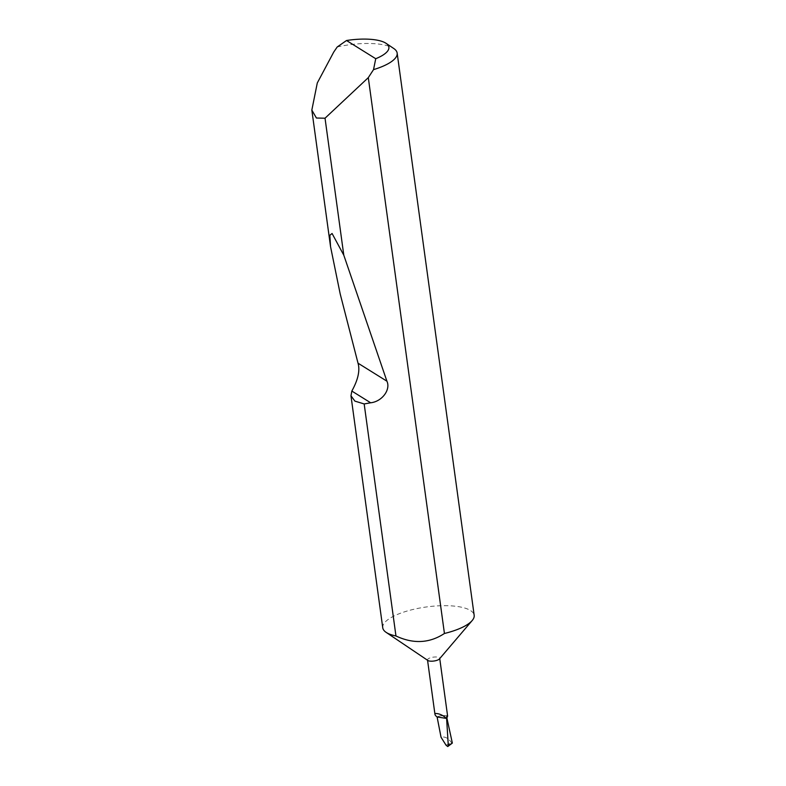 <?xml version="1.0" encoding="UTF-8"?>
<svg xmlns="http://www.w3.org/2000/svg" width="786" height="786" viewBox="0 0 786 786"><rect width="100%" height="100%" fill="white"/><g stroke="black" fill="none" stroke-linecap="round" stroke-linejoin="round"><path stroke-width="0.59" stroke-dasharray="3.93 2.95" d="M427.898 660.486A6.15 1.965 172.2 0 1 427.505 659.916A6.15 1.965 172.2 0 1 432.231 657.322A6.15 1.965 172.2 0 1 439.197 657.607A6.15 1.965 172.2 0 1 439.698 658.246A6.15 1.965 172.2 0 1 439.433 658.943M446.448 718.384L437.104 716.989A6.15 1.965 172.2 0 1 446.419 715.938L447.588 715.869M382.753 627.798A46.128 14.718 172.2 0 1 410.213 610.172A46.128 14.718 172.2 0 1 470.411 610.467A46.128 14.718 172.2 0 1 474.164 615.281M337.204 46.993A46.128 14.718 172.2 0 1 393.815 48.545M447.745 746.543L452.343 743.084M451.999 742.976L451.586 742.77C448.423 738.142 444.915 736.295 441.044 737.248M437.026 716.93A6.347 2.024 172.2 0 1 446.389 715.83L446.645 716.93L446.389 715.83M446.595 718.306L446.419 715.938M446.055 745.207L451.586 742.77"/><path stroke-width="1.18" d="M397.156 53.084A46.128 14.718 172.2 0 1 373.527 69.63L375.737 58.714A38.75 12.36 -7.8 0 0 386.083 43.338L393.815 48.545A46.128 14.718 172.2 0 1 397.156 53.084L474.164 615.281A46.128 14.718 172.2 0 1 472.17 620.547L439.433 658.943A6.15 1.965 172.2 0 1 433.941 661.016A6.15 1.965 172.2 0 1 428.006 660.554A6.15 1.965 172.2 0 1 427.948 660.515A6.15 1.965 172.2 0 1 427.898 660.486M448.295 745.57L452.343 743.084L447.745 746.543L448.295 745.57L446.595 718.306A6.15 1.965 172.2 0 1 446.448 718.384L446.448 718.384C442.764 715.073 439.04 713.442 435.257 713.492L434.953 714.307M435.257 713.492C434.589 714.376 435.208 715.545 437.104 716.989L441.044 737.248L446.055 745.207L447.745 746.543M386.506 632.602A46.128 14.718 172.2 0 1 386.093 632.337A46.128 14.718 172.2 0 1 382.753 627.798L350.969 395.79L351.843 391.064C353.955 387.095 361.236 373.998 358.023 363.191L340.2 293.954L330.542 246.647L329.845 235.289L332.075 233.481L343.796 255.195L386.918 381.19C390.897 389.728 381.957 401.607 370.668 402.786L364.173 403.945L395.957 635.972A46.128 14.718 172.2 0 1 386.506 632.602M373.527 69.63L368.3 77.637L325.031 118.205L316.424 118.028L311.836 110.089L317.289 82.972L333.755 52.023L337.204 46.993L346.518 40.508L375.737 58.714M364.173 403.945L354.908 401.125L350.969 395.79M325.031 118.205L343.796 255.195M472.17 620.547A46.128 14.718 172.2 0 1 446.703 632.907A46.128 14.718 172.2 0 1 444.434 633.477L368.3 77.637M452.343 743.084L446.88 717.972M437.104 716.989L446.576 718.424M395.957 635.972C413.328 644.127 429.49 643.302 444.434 633.477M386.083 43.338A38.75 12.36 -7.8 0 0 346.518 40.508M447.136 715.604C447.873 715.555 447.686 716.459 446.595 718.306M370.668 402.786L351.843 391.064M386.918 381.19L358.023 363.191M427.555 660.25L434.943 714.219M427.948 660.515L386.093 632.337M311.836 110.089L330.542 246.647M439.738 658.58L447.588 715.869"/></g></svg>
